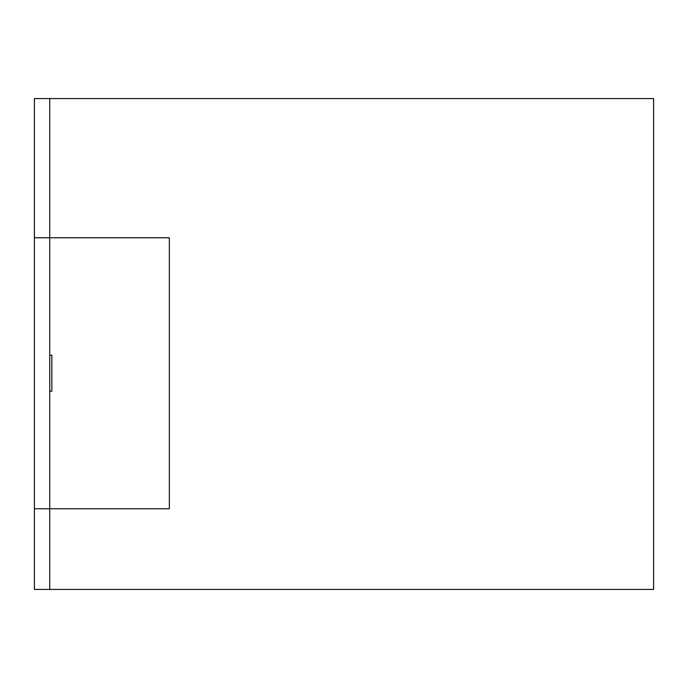 <?xml version="1.0" encoding="UTF-8"?>
<svg xmlns="http://www.w3.org/2000/svg" width="688" height="688" viewBox="0 0 688 688"><rect width="100%" height="100%" fill="white"/><g stroke="black" fill="none" stroke-linecap="round" stroke-linejoin="round"><path stroke-width="1.03" d="M653.6 98.573L653.6 589.427L49.734 589.427L49.734 98.573L49.734 589.427L34.4 589.427L34.4 98.573L653.6 98.573M51.849 355.257L51.849 391.283L49.734 391.283L49.734 355.257L51.849 355.257M34.4 237.764L34.4 508.776L169.343 508.776L169.343 237.764L34.4 237.764"/></g></svg>
